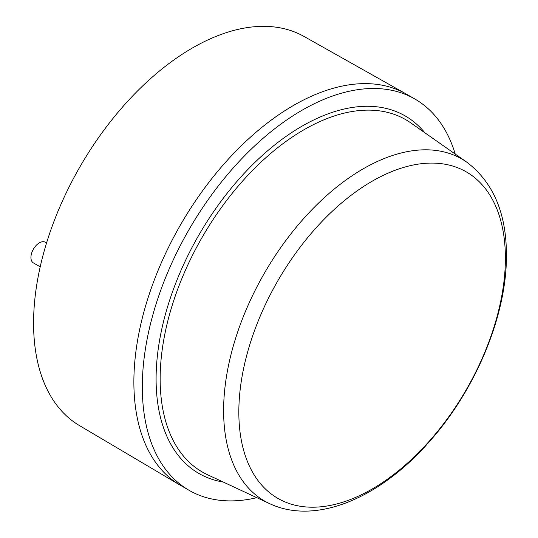 <?xml version="1.0" encoding="UTF-8"?>
<svg xmlns="http://www.w3.org/2000/svg" width="538" height="538" viewBox="0 0 538 538"><rect width="100%" height="100%" fill="white"/><g stroke="black" fill="none" stroke-linecap="round" stroke-linejoin="round"><path stroke-width="0.81" d="M505.39 258.206A188.482 108.824 120 0 0 372.108 181.252A188.482 108.824 120 0 0 238.832 412.101A188.482 108.824 120 0 0 372.108 489.049A188.482 108.824 120 0 0 505.39 258.206M256.848 497.684A225.886 130.418 -60 0 1 189.094 490.32A225.886 130.418 -60 0 1 142.308 386.909A225.886 130.418 -60 0 1 240.91 159.584A225.886 130.418 -60 0 1 414.98 99.066A225.886 130.418 -60 0 1 455.235 154.07M189.094 490.32L180.66 485.451A225.886 130.418 -60 0 1 133.875 382.047A225.886 130.418 -60 0 1 232.477 154.715A225.886 130.418 -60 0 1 406.546 94.204L414.98 99.066M40.202 266.835L33.403 262.914A11.923 6.886 -60 0 1 31.574 253.358A11.923 6.886 -60 0 1 39.368 242.846A11.923 6.886 -60 0 1 45.333 242.255L46.564 242.968M192.416 47.99A224.642 129.698 120 0 0 45.851 245.315A224.642 129.698 120 0 0 79.402 425.545L179.961 485.047A225.886 130.418 120 0 1 146.222 303.809A225.886 130.418 120 0 1 293.6 105.387A225.886 130.418 120 0 1 405.847 93.8L304.037 36.463A224.642 129.698 120 0 0 192.416 47.99M223.23 482.035A206.397 119.167 -60 0 1 156.094 378.954A206.397 119.167 -60 0 1 260.97 156.686A206.397 119.167 -60 0 1 424.872 132.778M160.149 378.873A203.425 117.445 120 0 0 207.581 474.751L269.639 503.642A197.406 113.975 -60 0 1 223.613 410.595A197.406 113.975 -60 0 1 313.076 208.515A197.406 113.975 -60 0 1 466.789 162.167L410.743 122.866A203.425 117.445 120 0 0 252.342 170.627A203.425 117.445 120 0 0 160.149 378.873M269.639 503.642C316.196 525.572 380.164 497.704 429.008 442.075C475.585 390.185 506.883 315.295 506.426 255.052C506.419 213.189 493.205 182.227 466.789 162.167"/></g></svg>
